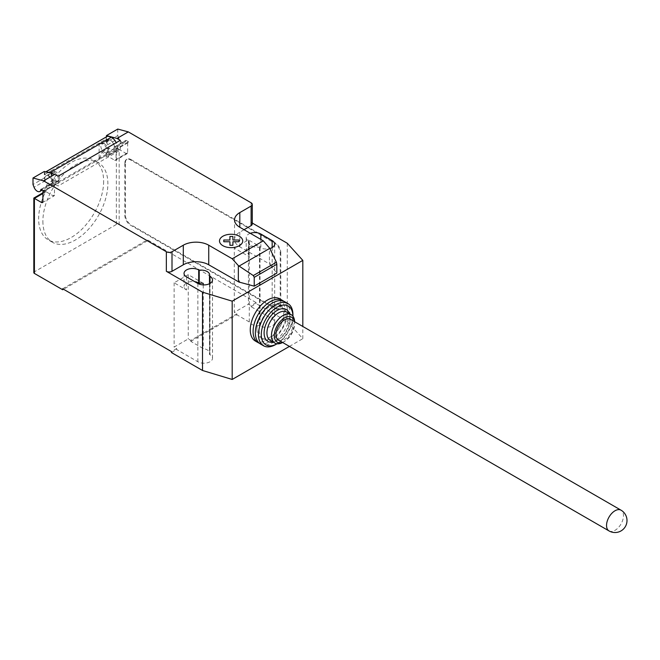 <?xml version="1.0" encoding="UTF-8"?>
<svg xmlns="http://www.w3.org/2000/svg" width="660" height="660" viewBox="0 0 660 660"><rect width="100%" height="100%" fill="white"/><g stroke="black" fill="none" stroke-linecap="round" stroke-linejoin="round"><path stroke-width="0.49" stroke-dasharray="3.3 2.47" d="M278.462 340.082A11.987 6.922 120 0 0 287.694 336.872A11.987 6.922 120 0 0 292.924 324.811A11.987 6.922 120 0 0 290.45 319.325M259.322 343.216A24.37 14.074 120 0 0 277.654 335.329A24.37 14.074 120 0 0 287.562 311.594A24.37 14.074 120 0 0 283.594 301.183M255.313 341.022A24.37 14.074 120 0 0 274.098 334.496A24.37 14.074 120 0 0 284.732 309.969A24.37 14.074 120 0 0 279.683 298.807M282.43 342.383A14.388 8.308 120 0 0 284.452 341.451A14.388 8.308 120 0 0 294.624 323.829L294.624 322.204A16.384 9.454 120 0 0 294.616 321.733M282.628 342.49A16.384 9.454 120 0 0 283.041 342.268A16.384 9.454 120 0 0 294.624 322.204M270.328 340.469A16.384 9.454 120 0 0 278.52 339.652A16.384 9.454 120 0 0 290.103 319.588L290.103 317.955A18.381 10.609 120 0 0 289.468 313.682M273.083 342.053A18.381 10.609 120 0 0 277.109 340.469A18.381 10.609 120 0 0 290.103 317.955M292.924 316.33L292.924 316.214A22.374 12.919 120 0 1 292.924 316.33A22.374 12.919 120 0 1 277.109 343.728L277.01 343.786A22.374 12.919 120 0 0 277.109 343.728M275.69 344.545A24.37 14.074 120 0 0 292.924 314.696M260.403 343.959A24.37 14.074 120 0 0 279.18 337.433A24.37 14.074 120 0 0 289.822 312.906A24.37 14.074 120 0 0 284.774 301.744M259.165 330.602A18.975 10.956 120 0 0 263.092 339.289A18.975 10.956 120 0 0 277.72 334.207A18.975 10.956 120 0 0 286.003 315.1A18.975 10.956 120 0 0 282.076 306.413A18.975 10.956 120 0 0 267.448 311.503A18.975 10.956 120 0 0 259.165 330.602M256.905 329.299A18.975 10.956 120 0 0 260.84 337.986A18.975 10.956 120 0 0 275.459 332.896A18.975 10.956 120 0 0 283.742 313.797A18.975 10.956 120 0 0 279.815 305.11A18.975 10.956 120 0 0 265.188 310.2A18.975 10.956 120 0 0 256.905 329.299M294.624 323.829A14.388 8.308 120 0 0 294.418 321.618M290.103 319.588A16.384 9.454 120 0 0 286.712 312.089M103.636 181.261A45.953 26.532 -60 0 1 83.581 227.51A45.953 26.532 -60 0 1 48.163 239.827A45.953 26.532 -60 0 1 38.643 218.79A45.953 26.532 -60 0 1 50.911 182.341A45.953 26.532 -60 0 1 94.116 160.223A45.953 26.532 -60 0 1 103.636 181.261M42.883 221.232A45.953 26.532 120 0 0 52.404 242.269A45.953 26.532 120 0 0 87.813 229.96A45.953 26.532 120 0 0 107.877 183.711A45.953 26.532 120 0 0 98.356 162.673A45.953 26.532 120 0 0 55.143 184.792A45.953 26.532 120 0 0 42.883 221.232M104.478 143.913A5.197 3.003 -120 0 0 101.879 143.657A5.197 3.003 -120 0 0 101.087 147.815A5.197 3.003 -120 0 0 104.478 152.394A5.197 3.003 -120 0 0 107.077 152.65A5.197 3.003 -120 0 0 107.877 148.492A5.197 3.003 -120 0 0 104.478 143.913M117.761 129.071L117.761 135.589L106.458 142.114L107.514 144.845A5.197 3.003 60 0 1 108.1 140.069A5.197 3.003 60 0 1 110.698 140.324A5.197 3.003 60 0 1 114.337 147.23L125.639 140.704A0.8 0.462 60 0 1 126.2 140.464L129.063 142.114A1.996 1.155 -120 0 0 128.065 142.015A1.996 1.155 -120 0 0 127.644 142.931L127.644 152.724A1.996 1.155 60 0 1 127.231 153.631A1.996 1.155 60 0 1 126.233 153.532L119.171 149.457L119.171 224.491A1.996 1.155 0 0 0 116.35 224.491L34.411 271.796A1.996 1.155 0 0 0 33.825 272.613M117.761 135.589L118.817 138.319A5.197 3.003 -120 0 0 122.001 142.28A5.197 3.003 -120 0 0 124.591 142.535A5.197 3.003 -120 0 0 125.639 140.704M54.755 181.104A5.197 3.003 -120 0 0 57.354 181.36A5.197 3.003 -120 0 0 58.146 177.202A5.197 3.003 -120 0 0 54.755 172.623A5.197 3.003 -120 0 0 52.156 172.367A5.197 3.003 -120 0 0 51.364 176.525A5.197 3.003 -120 0 0 54.755 181.104M44.303 171.476L44.303 178.002L45.358 180.725A5.197 3.003 60 0 1 45.944 175.948A5.197 3.003 60 0 1 48.543 176.212A5.197 3.003 60 0 1 52.181 183.117A0.8 0.462 60 0 1 52.742 182.878L58.146 185.996L58.146 176.212M51.521 184.957L58.583 180.881A5.395 3.11 60 0 0 59.185 175.915A5.395 3.11 60 0 0 54.896 171.386L51.645 170.511L44.583 174.595L47.833 175.461A5.395 3.11 60 0 1 52.123 179.99A5.395 3.11 60 0 1 51.521 184.957A5.395 3.11 60 0 1 47.413 183.562L44.583 190.897L44.583 192.522A1.996 1.155 60 0 1 44.995 191.606A1.996 1.155 60 0 1 45.994 191.705L53.056 195.781A1.996 1.155 -120 0 0 54.062 195.88A1.996 1.155 -120 0 0 54.475 194.964L54.475 185.179A1.996 1.155 60 0 1 54.887 184.264A1.996 1.155 60 0 1 55.885 184.363L117.48 148.805L117.48 147.823A8.786 5.074 -120 0 0 116.185 142.7M44.303 191.054L55.885 184.363L55.885 183.389L117.48 147.823M58.583 180.881A5.395 3.11 60 0 1 54.475 179.487L47.413 183.562M44.303 178.002L33 184.528M120.301 140.324L120.301 150.109L58.146 185.996M120.301 150.109L117.761 148.64L129.063 142.114M107.192 136.43A5.989 3.457 -120 0 0 106.177 139.021L99.115 143.113L102.366 143.979A5.395 3.11 60 0 1 106.656 148.508A5.395 3.11 60 0 1 106.045 153.475A5.395 3.11 60 0 1 101.937 152.081L99.115 159.415L106.177 155.331L106.177 156.964A1.996 1.155 -120 0 1 106.59 156.049L117.761 149.597L119.171 149.457L107.588 156.148L114.65 160.223L126.233 153.532M106.045 153.475L113.107 149.399A5.395 3.11 -120 0 1 108.999 148.005L101.937 152.081M113.107 149.399A5.395 3.11 -120 0 0 113.718 144.433A5.395 3.11 -120 0 0 109.428 139.904L106.177 139.029L44.583 174.578A5.989 3.457 60 0 1 45.763 171.872M126.2 140.464L114.898 146.99L117.48 148.805A1.996 1.155 -120 0 0 116.482 148.706A1.996 1.155 -120 0 0 116.061 149.622L116.061 159.406A1.996 1.155 60 0 1 115.648 160.322A1.996 1.155 60 0 1 114.65 160.223M50.449 173.126A8.786 5.074 60 0 1 55.885 183.389M114.898 146.99A0.8 0.462 -120 0 0 114.337 147.23M106.458 142.114L106.458 136.826M44.583 190.897L51.645 186.813L54.475 179.487M51.645 186.813L51.645 170.511M99.115 143.113L99.115 159.415M107.588 156.148A1.996 1.155 -120 0 0 106.59 156.049M108.999 148.005L106.177 155.331M116.35 224.491L116.35 151.09L117.761 149.597M33.825 198.058L34.411 198.396L34.411 271.796M124.823 163.16L124.823 215.358A7.994 4.612 -120 0 0 130.474 225.142L274.56 308.335A7.994 4.612 -120 0 0 278.561 308.731A7.994 4.612 -120 0 0 280.211 305.077L280.211 252.871A7.994 4.612 -120 0 0 274.56 243.086L130.474 159.901A7.994 4.612 -120 0 0 126.481 159.505A7.994 4.612 -120 0 0 124.823 163.16L125.383 162.83L125.383 215.036A7.994 4.612 -120 0 0 131.035 224.821L130.474 225.142M130.474 159.901L131.035 159.571A7.994 4.612 -120 0 0 127.042 159.175A7.994 4.612 -120 0 0 125.383 162.83M274.56 308.335L275.129 308.005L131.035 224.821M131.035 159.571L275.129 242.764L274.56 243.086M280.211 252.871L280.78 252.549A7.994 4.612 -120 0 0 275.129 242.764M280.78 252.549L280.78 304.747L280.211 305.077M275.129 308.005A7.994 4.612 -120 0 0 279.122 308.401A7.994 4.612 -120 0 0 280.78 304.747M244.051 229.713L239.811 232.155A17.977 10.378 0 0 0 234.547 239.498A17.977 10.378 0 0 0 239.811 246.84L270.328 264.454L269.42 261.938L269.42 247.648M269.42 261.938L270.328 264.272M269.998 264.643L276.82 273.1M252.285 223.047L251.113 222.37A3.993 2.31 180 0 1 252.285 224.004M250.288 233.318A8.588 4.958 0 0 0 246.196 237.542A8.588 4.958 0 0 0 248.713 241.048L249.233 241.346A8.588 4.958 0 0 0 249.018 242.434A8.588 4.958 0 0 0 259.495 247.277L260.015 247.574A8.588 4.958 0 0 0 269.841 248.531M249.29 321.964L249.29 256.715L234.3 248.061L234.3 312.328L236.849 313.797L236.849 314.779L249.29 321.964A8.588 4.958 0 0 0 259.495 325.57L260.015 325.867A8.588 4.958 0 0 0 269.379 326.947A8.588 4.958 0 0 0 274.675 322.361A8.588 4.958 0 0 0 272.159 318.854L250.973 306.62L250.973 305.646L248.432 304.177L234.3 312.328M236.849 313.797L190.789 340.387L188.249 338.918L174.124 347.077L176.665 348.546L171.443 351.565M62.667 288.758L147.427 239.827L147.427 240.801L119.171 224.491M287.281 243.251L287.281 321.552L256.195 303.608L256.195 302.626L147.427 239.827M256.195 302.626L250.973 305.646M249.233 241.346L249.233 254.397L248.713 254.1A8.588 4.958 180 0 1 246.196 250.594A8.588 4.958 180 0 1 251.501 246.007A8.588 4.958 180 0 1 260.865 247.087L260.865 239.415M249.29 256.715A8.588 4.958 180 0 1 249.018 255.486A8.588 4.958 180 0 1 249.233 254.397M259.495 247.277L259.495 325.57M209.484 283.734L209.484 354.445A8.588 4.958 0 0 0 209.698 353.356A8.588 4.958 0 0 0 203.239 348.554L190.789 341.368L190.789 340.387M203.239 284.897L203.239 348.554M186.557 276.936L186.557 289.988L174.124 282.81L188.249 274.651L203.239 283.305M188.249 274.651L188.249 338.918M176.665 348.546L176.665 349.519L197.86 361.754A8.588 4.958 0 0 0 207.215 362.835A8.588 4.958 0 0 0 212.52 358.248A8.588 4.958 0 0 0 210.004 354.742L209.484 354.445M174.124 282.81L174.124 347.077M234.3 248.061L248.432 239.91L260.865 247.087M248.432 239.91L248.432 304.177M186.557 289.988A8.588 4.958 180 0 1 184.041 286.473A8.588 4.958 180 0 1 194.766 281.671M190.789 341.368L236.849 314.779M147.427 240.801L63.517 289.253M250.973 306.62L256.195 303.608M171.443 352.539L176.665 349.519M287.281 321.552L302.816 338.679L302.816 326.469M289.418 346.409L302.816 338.679M609.023 530.929A11.987 6.922 120 0 0 615.013 530.335A11.987 6.922 120 0 0 623.486 515.658A11.987 6.922 120 0 0 621.01 510.172M107.514 144.845L118.817 138.319M41.365 189.362L52.181 183.117M54.475 185.179L42.892 191.87M53.056 195.781L54.475 194.964M52.742 182.878L41.44 189.404M54.896 171.386L47.833 175.461M45.358 180.725L34.056 187.25M109.428 139.904L102.366 143.979M127.644 152.724L116.061 159.406M127.644 142.931L116.061 149.622M116.35 151.09L106.177 156.964M44.583 192.522L34.411 198.396M42.892 193.504L45.994 191.705M124.823 215.358L125.383 215.036M251.113 222.37L251.113 202.793M239.811 246.84L239.811 232.155M260.015 247.574L260.015 325.867M272.159 247.574L272.159 318.854M197.86 283.462L197.86 361.754M210.004 283.462L210.004 354.742M248.713 241.048L248.713 254.1M284.452 341.451L283.041 342.268M278.52 339.652L277.109 340.469M260.84 337.986L263.092 339.289M279.815 305.11L282.076 306.413M52.404 242.269L48.163 239.827M108.1 140.069L101.879 143.657M57.354 181.36L42.43 189.973M54.887 184.264L43.717 190.715M42.471 202.57L54.062 195.88M41.035 189.362L52.338 182.837M45.944 175.948L52.156 172.367M127.231 153.631L115.648 160.322M128.065 142.015L116.482 148.706M114.493 146.949L125.796 140.423M124.591 142.535L107.077 152.65M98.356 162.673L94.116 160.223M42.892 192.827L44.995 191.606M127.042 159.175L126.481 159.505M234.547 239.498L234.547 219.928M249.018 242.434L249.018 255.486M274.675 244.068L274.675 322.361M209.698 275.055L209.698 353.356M184.041 273.43L184.041 286.473M212.52 279.955L212.52 358.248M246.196 237.542L246.196 250.594M279.122 308.401L278.561 308.731"/><path stroke-width="0.99" d="M621.01 510.172L290.45 319.325A11.987 6.922 120 0 0 281.209 322.534A11.987 6.922 120 0 0 275.979 334.595A11.987 6.922 120 0 0 278.462 340.082L609.023 530.929A11.987 11.987 0 0 0 627 520.55A11.987 11.987 0 0 0 621.01 510.172A11.987 6.922 120 0 0 615.013 510.766A11.987 6.922 120 0 0 606.54 525.442A11.987 6.922 120 0 0 609.023 530.929M283.594 301.183A24.37 14.074 120 0 0 282.513 300.44A24.37 14.074 120 0 0 263.728 306.966A24.37 14.074 120 0 0 253.093 331.501A24.37 14.074 120 0 0 258.142 342.655A24.37 14.074 120 0 0 259.322 343.216M282.513 300.44L279.683 298.807A24.37 14.074 120 0 0 260.906 305.341A24.37 14.074 120 0 0 250.264 329.868A24.37 14.074 120 0 0 255.313 341.022L258.142 342.655M294.418 321.618A14.388 8.308 120 0 0 283.437 318.607A14.388 8.308 120 0 0 274.279 335.577A14.388 8.308 120 0 0 282.43 342.383M294.616 321.733A16.384 9.454 120 0 0 291.233 314.704A16.384 9.454 120 0 0 278.611 319.093A16.384 9.454 120 0 0 271.458 335.577A16.384 9.454 120 0 0 274.849 343.076A16.384 9.454 120 0 0 282.628 342.49M291.233 314.704L286.712 312.089A16.384 9.454 120 0 0 274.09 316.478A16.384 9.454 120 0 0 266.937 332.962A16.384 9.454 120 0 0 270.328 340.469L274.849 343.076M289.468 313.682A18.381 10.609 120 0 0 275.072 311.817A18.381 10.609 120 0 0 264.107 332.962A18.381 10.609 120 0 0 273.083 342.053M292.924 316.214L292.924 314.696A24.37 14.074 120 0 0 287.884 303.542A24.37 14.074 120 0 0 269.099 310.068A24.37 14.074 120 0 0 258.456 334.595A24.37 14.074 120 0 0 263.505 345.757A24.37 14.074 120 0 0 275.69 344.545L277.01 343.786A22.374 12.919 120 0 1 261.286 334.595A22.374 12.919 120 0 1 277.06 307.222A22.374 12.919 120 0 1 292.924 316.214M287.884 303.542L284.774 301.744A24.37 14.074 120 0 0 265.988 308.278A24.37 14.074 120 0 0 255.354 332.805A24.37 14.074 120 0 0 260.403 343.959L263.505 345.757M42.892 193.504L34.411 198.396L33.825 198.058L33.825 272.613A1.996 1.155 0 0 0 34.411 273.43L34.411 198.396L41.473 202.471A1.996 1.155 -120 0 0 42.471 202.57A1.996 1.155 -120 0 0 42.892 201.655L42.892 191.87A1.996 1.155 60 0 1 43.304 190.954A1.996 1.155 60 0 1 44.303 191.054L41.44 189.404A0.8 0.462 -120 0 0 40.879 189.643A5.197 3.003 60 0 1 39.831 191.474A5.197 3.003 60 0 1 37.24 191.218A5.197 3.003 60 0 1 34.056 187.25L33 184.528L33 178.002L43.544 180.832L54.846 174.306L44.303 171.476L33 178.002M269.767 248.374L276.4 262.235L276.82 264.297L254.224 277.34L253.308 275.566L238.342 265.592L232.221 258.769L263.299 240.826L269.767 248.374L239.085 266.087M253.308 275.566L276.4 262.235M276.82 264.297L276.82 273.1L255.214 285.582L254.224 286.151L254.224 277.34M254.224 286.151L239.58 282.208L238.342 279.881L238.342 265.592M238.342 279.881L239.58 282.026M232.221 258.769L208.733 245.207L208.733 264.784L239.25 282.216M128.304 131.893L117.761 129.071L106.458 135.589L117.001 138.418L128.304 131.893L251.113 202.793A3.993 2.31 180 0 1 252.285 204.427A3.993 2.31 180 0 1 251.113 206.06L239.811 212.586A17.977 10.378 0 0 0 234.547 219.928A17.977 10.378 0 0 0 239.811 227.263L263.299 240.826M117.001 138.418L120.301 140.324L58.146 176.212L54.846 174.306M208.733 245.207A17.977 10.378 0 0 0 183.307 245.207L172.004 251.732A3.993 2.31 180 0 1 166.353 251.732L43.544 180.832M116.185 142.7A8.786 5.074 -120 0 0 111.441 137.164L107.662 136.158L46.068 171.715L49.846 172.722L111.441 137.164M49.846 172.722A8.786 5.074 60 0 1 50.449 173.126M107.662 136.158A5.989 3.457 -120 0 0 107.415 136.273A5.989 3.457 -120 0 0 107.192 136.43M106.458 136.826L106.458 135.589M208.733 264.784A17.977 10.378 0 0 0 183.307 264.784L172.004 271.31A3.993 2.31 180 0 1 166.353 271.31L166.353 251.732M252.285 223.047L287.281 243.251L302.816 260.378L232.188 301.158L202.521 292.182L166.353 271.31M252.285 204.427L252.285 224.004A3.993 2.31 180 0 1 251.113 225.637L244.051 229.713M209.484 276.144A8.588 4.958 0 0 0 209.698 275.055A8.588 4.958 0 0 0 199.221 270.221L198.701 269.923A8.588 4.958 0 0 0 189.346 268.843A8.588 4.958 0 0 0 184.041 273.43A8.588 4.958 0 0 0 186.557 276.936L197.86 283.462A8.588 4.958 0 0 0 207.215 284.534A8.588 4.958 0 0 0 212.52 279.955A8.588 4.958 0 0 0 210.004 276.441L209.484 276.144L209.484 283.734M269.841 248.531A8.588 4.958 0 0 0 274.675 244.068A8.588 4.958 0 0 0 272.159 240.562L260.865 234.036A8.588 4.958 0 0 0 250.288 233.318M34.411 273.43L62.667 289.74L62.667 288.758L171.443 351.565L171.443 352.539L202.521 370.483L232.188 379.459L289.418 346.409M199.221 270.221L199.221 283.272A8.588 4.958 180 0 1 203.239 283.305L203.239 284.897M202.521 292.182L202.521 370.483M194.766 281.671A8.588 4.958 180 0 1 198.701 282.967L199.221 283.272M63.517 289.253L62.667 289.74M302.816 260.378L302.816 326.469M232.188 301.158L232.188 379.459M223.781 241.741L223.773 240.017L229.927 240.025L229.919 236.47L232.906 236.47L232.906 240.025L239.06 240.025L239.052 241.741L232.906 241.741L232.906 245.297L229.927 245.297L229.927 241.75L223.781 241.741M222.907 245.701A11.608 6.699 0 0 0 242.327 242.698A11.608 6.699 0 0 0 228.112 234.49A11.608 6.699 0 0 0 222.907 245.701M40.879 189.643L41.365 189.362M42.892 201.655L41.473 202.471M251.113 225.637L251.113 206.06M172.004 271.31L172.004 251.732M183.307 264.784L183.307 245.207M239.811 227.263L239.811 212.586M272.159 240.562L272.159 247.574M260.865 239.415L260.865 234.036M198.701 269.923L198.701 282.967M210.004 276.441L210.004 283.462M42.43 189.973L39.831 191.474M43.717 190.715L43.304 190.954M107.415 136.273L45.829 171.831M33.825 198.058L42.892 192.827"/></g></svg>
